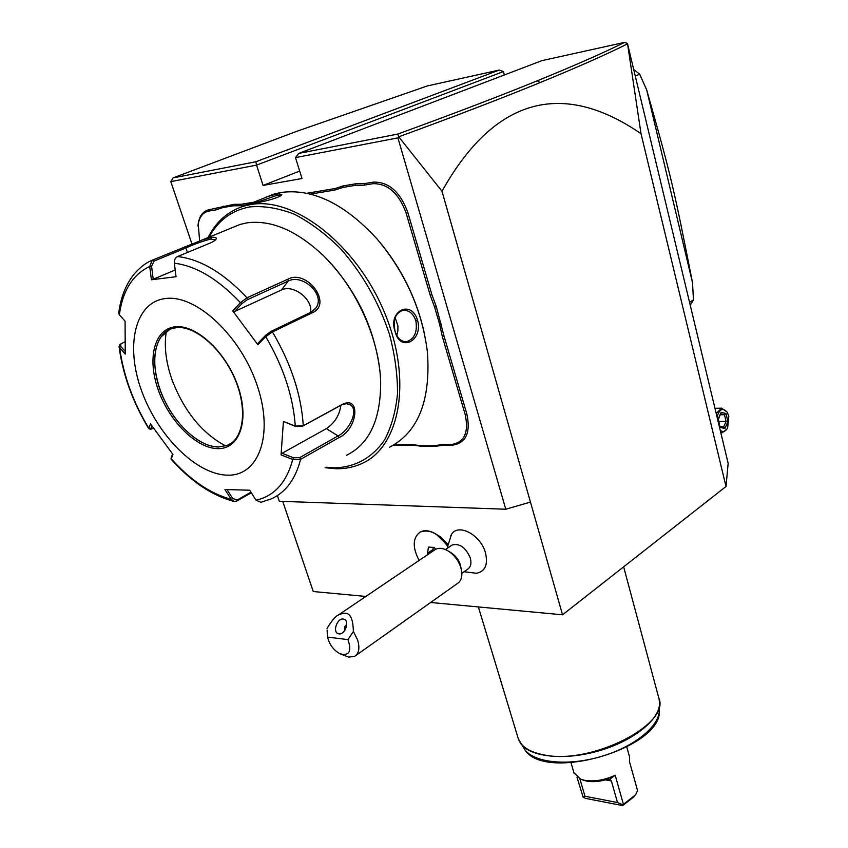 <?xml version="1.0" encoding="UTF-8"?>
<svg xmlns="http://www.w3.org/2000/svg" width="848" height="848" viewBox="0 0 848 848"><rect width="100%" height="100%" fill="white"/><g stroke="black" fill="none" stroke-linecap="round" stroke-linejoin="round"><path stroke-width="1.27" d="M726.015 486.487L641.014 133.687C570.481 85.235 499.483 88.648 441.999 191.235L398.73 136.814C455.058 116.197 502.207 98.114 540.176 82.553C577.912 67.066 607.041 54.166 627.552 43.842L728.156 463.337L726.015 486.487L562.542 614.8L430.636 602.483M365.87 596.441L313.251 591.533L282.723 501.391M170.798 181.631L256.552 165.116L255.873 161.756L499.292 70.045L427.328 85.934L297.001 131.228L173.056 177.91L170.798 181.631L191.945 243.917M277.391 495.582L279.321 501.274L505.779 509.224L397.924 137.874L295.486 157.611L302.015 178.504L263.071 185.436L256.552 165.116L503.436 71.571L504.337 74.963M436.285 306.541L434.611 307.156L430.148 295.062L431.855 294.563L436.285 306.541L443.992 335.967L466.866 414.1C470.852 433.042 465.838 443.419 451.846 445.232L443.197 445.253L434.929 446.366L422.569 446.377L413.856 445.317L393.122 445.359M431.855 294.563L407.771 212.318C400.139 191.807 388.681 181.737 373.406 182.108L364.704 183.571L355.672 183.804L343.249 185.892L335.193 188.521L306.923 193.259M252.768 202.354L241.553 204.23L233.825 204.347L209.35 209.636C203.435 210.866 199.757 215.328 198.305 223.003L197.955 226.066M441.999 191.235L530.456 502.08L505.779 509.224M627.594 43.534L624.499 42.4L541.893 60.643L298.719 153.403L397.723 134.09L398.73 136.814L397.924 137.874M530.456 502.08L562.542 614.8M440.377 536.826L447.945 544.395M464.057 571.732L476.438 573.269C485.194 571.531 488.194 564.694 485.448 552.758C480.721 534.844 458.249 522.898 451.518 534.388L450.521 536.169M627.552 43.842L641.014 133.687M298.719 153.403L295.486 157.611M397.723 134.09C453.203 113.865 499.726 96.1 537.293 80.783C574.902 65.444 603.967 52.65 624.499 42.4M299.694 171.063L263.071 185.436M499.292 70.045L503.436 71.571M173.056 177.91L255.873 161.756M727.096 412.096L721.595 408.164L716.21 413.411M727.022 428.971L722.273 432.724L720.789 432.544M717.037 416.856C719.496 408.948 722.888 407.422 727.213 412.276L728.792 416.23L727.637 427.943C725.506 431.59 723.047 432.406 720.27 430.36M726.015 413.527L721.107 412.351L718.097 419.272L720.026 427.36L724.945 428.484L727.923 421.573L726.015 413.527L724.468 414.693L720.8 413.824M727.923 421.573L726.058 421.403L724.468 414.693L720.397 414.767M724.945 428.484L723.577 427.148M720.026 427.36L718.373 419.41L721.107 412.351M718.881 421.498L726.058 421.403L723.588 427.127M690.304 305.163L693.473 299.885L692.498 282.617L646.695 89.93L639.689 74.211L635.47 75.981M689.615 302.259L693.473 299.885M633.954 69.674L639.689 74.211M646.695 89.93C671.531 177.592 673.609 186.952 692.498 282.617M447.797 545.72L436.508 534.399C430.265 530.519 424.837 529.724 420.216 532.014L419.453 532.48M447.85 546.462L447.744 548.02M461.853 573.29L467.64 569.209C470.81 567.058 471.679 563.273 470.248 557.846C465.637 547.405 459.605 543.133 452.143 545.02L451.316 545.582M447.85 546.631C438.861 533.593 429.629 528.739 420.142 532.067C412.626 537.823 412.276 547.278 419.124 560.433M435.628 549.292L434.25 547.437L428.452 547.087L427.54 553.235L428.282 554.232M433.317 547.384L432.989 549.557L433.731 550.553M427.54 553.235L432.989 549.557M451.136 552.79L451.592 553.076C455.779 555.896 458.694 559.797 460.337 564.757L461.164 568.764M355.853 655.504L457.316 583.572C460.803 581.357 462.277 577.414 461.736 571.753L460.856 567.651C458.535 560.666 454.433 555.175 448.55 551.2C443.493 548.126 439.116 547.522 435.406 549.419L434.25 550.193M347.956 639.604L327.54 637.113C329.48 644.724 333.656 650.289 340.101 653.808C349.334 656.087 351.952 651.359 347.956 639.604L353.393 631.484L357.58 639.933C359.965 647.936 359.033 653.384 354.771 656.278L348.814 657.126L340.61 654.031M327.54 637.113L327.084 630.053M353.393 631.484C352.768 610.613 345.889 612.097 338.681 614.821C335.819 615.828 331.939 620.354 327.042 628.41M343.239 619.04C337.313 617.991 332.395 631.569 337.981 633.615L338.967 633.891C344.892 634.993 349.842 621.383 344.288 619.326L343.239 619.04M346.747 624.435L344.733 626.661L344.966 630.096M434.929 446.366L433.741 445.741L442.094 444.617L450.744 444.596C464.227 442.847 469.05 432.84 465.202 414.587L442.296 336.455L439.656 324.371L441.395 323.989M433.741 445.741L421.551 445.762L422.569 446.377M394.182 444.734L412.753 444.691L421.551 445.762M223.247 206.128L222.833 207.569L215.954 209.891L208.873 211.067C203.17 212.254 199.63 216.547 198.231 223.946L199.63 240.896M222.833 207.569L233.274 205.82L233.825 204.347M247.849 204.569L241.076 205.704L233.274 205.82M343.249 185.892L342.846 187.45L334.706 190.079L310.538 194.107M342.846 187.45L355.111 185.394L355.672 183.804M430.148 295.062L406.033 212.827C398.666 193.068 387.631 183.359 372.919 183.698L364.216 185.15L355.111 185.394M434.611 307.156L439.656 324.371M424.509 333.974C416.993 299.439 401.719 268.403 378.674 240.843M389.391 447.309C418.096 432.448 430.773 400.818 427.445 352.418C422.336 310.718 405.514 272.876 376.989 238.892C344.511 203.637 312.446 188.171 280.783 192.507L274.243 194.012L265.445 197.404M325.113 467.704L336.433 468.764C345.687 468.88 354.284 467.078 362.234 463.368C400.15 446.451 412.679 379.618 384.377 312.234C356.489 244.722 294.298 196.323 250.648 204.58L244.129 206.053C228.197 210.961 216.176 221.466 208.067 237.567M253.976 203.244L250.128 203.658L268.403 196.344L277.561 193.8L281.822 194.415C282.013 197.171 262.604 202.11 253.976 203.244M395.157 331.738C387.621 310.94 411.248 299.227 417.523 320.12C423.449 340.504 400.32 352.853 395.157 331.738L395.115 331.367C392.613 320.279 395.179 313.262 402.8 310.326C408.831 309.955 413.177 313.378 415.827 320.618C417.629 331.801 414.566 338.829 406.648 341.691C401.348 341.935 397.511 338.49 395.115 331.367M325.971 467.206L334.716 467.863C355.259 467.174 371.784 458.037 384.271 440.462C391.267 427.403 395.677 411.905 397.489 393.97C397.659 374.975 394.967 355.026 389.412 334.123C378.696 301.994 362.425 273.533 340.589 248.75C325.738 234.016 310.368 222.526 294.489 214.279C278.738 208.131 263.876 205.672 249.895 206.901C231.875 210.24 218.254 220.332 209.011 237.186M379.491 367.852C373.449 325.272 355.089 288.182 324.381 256.594L323.099 255.343C296.609 230.508 271.254 219.685 247.022 222.854L240.249 224.381L231.387 228.006M152.778 259.965L202.237 239.952L211.47 237.451C214.883 237.005 216.473 237.44 216.229 238.733C215.784 240.079 213.558 241.606 209.551 243.323L177.592 256.541C175.26 257.718 174.179 259.923 174.349 263.177L176.045 276.724L151.41 279.776L149.725 266.463L152.29 260.198L154.071 261.046L185.903 247.987C194.902 243.895 203.255 240.917 210.951 239.041L215.381 239.963M251.326 492.752L236.846 500.998L234.101 501.465L231.197 499.313L232.755 498.571L227.052 489.646M250.966 492.179L237.345 499.938L232.755 498.571M150.69 429.205L148.76 428.717L150.488 423.873L172.939 454.433L171.116 459.171C190.789 481.335 211.693 495.412 233.804 501.391M174.349 263.177C196.121 265.943 218.159 279.119 240.44 302.683L242.062 303.531L247.372 299.694L288.193 281.101C302.153 273.385 325.833 294.415 315.975 307.898L311.322 312.032L271 331.42L265.689 335.267L265.721 336.645L257.877 344.723L232.723 310.898L240.44 302.683L246.98 297.775L287.822 279.215C306.647 268.795 332.745 303.531 312.753 312.541L272.441 331.96L265.721 336.645C283.338 366.675 293.196 396.493 295.284 426.078L302.248 426.374L342.369 404.507L346.387 403.68L349.906 404.644C359.446 409.383 349.546 430.381 338.055 435.936L299.768 457.581L293.461 457.772L292.74 459.489L281.059 454.878L283.412 421.456L295.284 426.078L303.287 425.749L342.094 404.507C361.301 394.691 357.644 429.448 338.85 437.674L300.595 459.351L292.74 459.489C286.55 482.544 274.307 496.112 256.001 500.182L249.725 490.218L224.932 489.519L231.197 499.313C210.431 493.737 190.397 480.18 171.095 458.63L171.285 457.316M153.467 428.251L150.774 429.226L151.686 425.643M118.773 312.88L119.356 314.831L125.069 321.138L125.25 354.082L119.621 347.701C123.384 375.293 133.115 402.153 148.813 428.282L150.52 428.675M125.122 351.348L120.734 346.376L119.621 347.701L119.038 346.62L120.67 344.065M120.734 346.376L120.851 343.885L124.836 341.882M119.356 314.831C122.6 290.663 132.723 274.54 149.725 266.463L151.569 266.283L154.071 261.046M346.567 455.249C369.272 444.055 380.635 419.877 380.667 382.713C379.893 340.059 356.33 287.26 323.099 255.343M265.689 335.267L258.046 343.133L257.877 344.723M256.001 500.182L260.919 502.292L271.593 498.762C285.818 492.211 295.486 479.078 300.595 459.351L299.768 457.581M165.71 298.507C134.821 301.877 125.059 345.878 141.616 390.864C157.76 435.925 196.46 474.604 227.338 475.156C258.417 476.417 274.127 435.586 257.336 385.925C241.002 336.232 196.333 294.394 165.71 298.507M172.653 454.072L171.349 457.051M151.41 279.776L153.212 279.246L151.569 266.283M153.212 279.246L175.197 270.003M232.723 310.898L234.546 311.534L281.441 290.005C293.132 283.857 313.347 299.503 310.516 312.414M283.412 421.456L295.857 426.544M340.854 405.249C339.539 415.191 334.716 422.982 326.363 428.622L282.087 453.277L293.461 457.772M281.059 454.878L282.087 453.277M169.812 329.363L160.717 337.197C152.894 350.192 152.693 367.672 160.124 389.614C169.823 417.502 192.952 442.592 212.774 446.324L218.72 446.938L227.391 445.295L229.935 444.045M166.346 331.367C163.961 345.931 165.837 362.011 171.964 379.628C184.016 411.1 201.888 433.201 225.6 445.942M234.546 311.534L242.062 303.531M254.527 203.149L277.073 195.316L280.879 195.517M396.769 335.363L397.892 330.805L397.913 325.918L395.136 317.608M581.325 779.439L583.032 780.065C589.498 782.344 597.458 782.153 606.914 779.482L609.246 779.047L611.376 780.966L617.503 802.537L622.867 804.816L623.428 804.36L615.192 775.252C604.635 780.107 594.543 781.814 584.919 780.372L580.657 779.195L573.926 772.729M623.428 804.36L635.512 794.862L637.59 790.718L629.545 761.833L629.598 757.084L626.81 747.067M622.867 804.816L622.686 805.6L585.427 798.371L583.106 797.12L576.979 777.171M615.192 775.252L609.585 779.418M617.503 802.537L584.972 796.261L579.905 778.888M583.106 797.12L584.972 796.261M633.997 796.738L622.686 805.6M537.293 80.783L540.176 82.553M442.296 336.455L443.992 335.967M465.202 414.587L466.866 414.1M450.744 444.596L451.846 445.232M442.094 444.617L443.197 445.253M412.753 444.691L413.856 445.317M208.873 211.067L209.35 209.636M215.954 209.891L216.431 208.449M241.076 205.704L241.553 204.23M334.706 190.079L335.193 188.521M364.216 185.15L364.704 183.571M372.919 183.698L373.406 182.108M406.033 212.827L407.771 212.318M236.846 500.998L237.345 499.938M184.62 246.916L185.903 247.987L187.429 252.471M211.47 237.451L210.951 239.041M271 331.42L272.441 331.96C291.012 363.463 301.294 394.723 303.287 425.749L302.248 426.374M177.592 256.541C200.457 259.212 223.586 272.961 246.98 297.775L247.372 299.694M312.753 312.541L311.322 312.032M342.094 404.507L341.044 405.143M338.85 437.674L338.055 435.936L326.363 428.622M287.822 279.215L288.193 281.101L281.441 290.005M218.095 448.634C239.528 449.037 249.694 420.481 238.118 386.752C226.872 353.001 196.747 324.477 175.568 326.777C154.219 328.568 146.884 358.64 158.343 390.154C169.505 421.689 196.8 448.719 218.095 448.634M176.405 327.593L171.815 328.589C153.711 334.536 149.619 364.386 161.533 393.673C173.236 423.014 198.686 447.066 218.614 447.002L227.285 445.348L231.165 443.26M277.561 193.8L277.073 195.316M417.523 320.12L415.827 320.618M517.905 737.463L518.34 738.873C521.361 746.908 529.968 752.261 544.162 754.943C591.173 765.055 671.203 724.054 658.748 697.819L623.651 566.835M659.108 699.187L659.543 702.748C660.306 719.04 633.986 740.654 599.345 750.713C564.747 760.9 529.936 757.169 520.64 743.367L520.11 742.551M522.527 745.371L524.541 749.229C533.646 762.734 567.439 766.444 600.967 756.564C634.527 746.823 660.051 725.771 659.309 709.818L659.479 704.773M611.376 780.966L605.483 779.895M714.991 408.301L721.595 408.164M720.832 432.734L721.818 432.724M723.821 427.18L720.037 426.321M440.875 537.144L436.508 534.399M451.518 534.388L447.776 546.027M452.143 545.02L445.476 549.568M451.592 553.076L448.55 551.2M435.406 549.419L338.681 614.821M198.231 223.946L198.305 223.003M274.243 194.012L268.403 196.344M250.128 203.658L244.129 206.053M240.249 224.381L202.237 239.952M171.073 458.694L171.317 457.146M119.038 346.62C122.865 374.816 132.776 402.175 148.76 428.717M119.759 344.723L120.851 343.885M152.29 260.198C146.206 262.583 140.164 267.184 134.164 274.01C125.833 284.419 120.681 297.5 118.72 313.262M216.229 238.733L215.774 239.539M315.975 307.898L314.449 309.806M176.755 327.604C195.104 325.59 222.409 348.867 235.044 379.374C248.019 409.849 243.323 439.465 227.285 445.348L227.391 445.295M171.815 328.589L176.607 327.625M212.774 446.324L215.954 446.801M405.418 341.765L406.648 341.691M478.367 606.945L518.34 738.873L524.541 749.229C543.95 783.107 663.804 748.053 659.309 709.818M574.096 773.312L571.011 762.776"/></g></svg>
